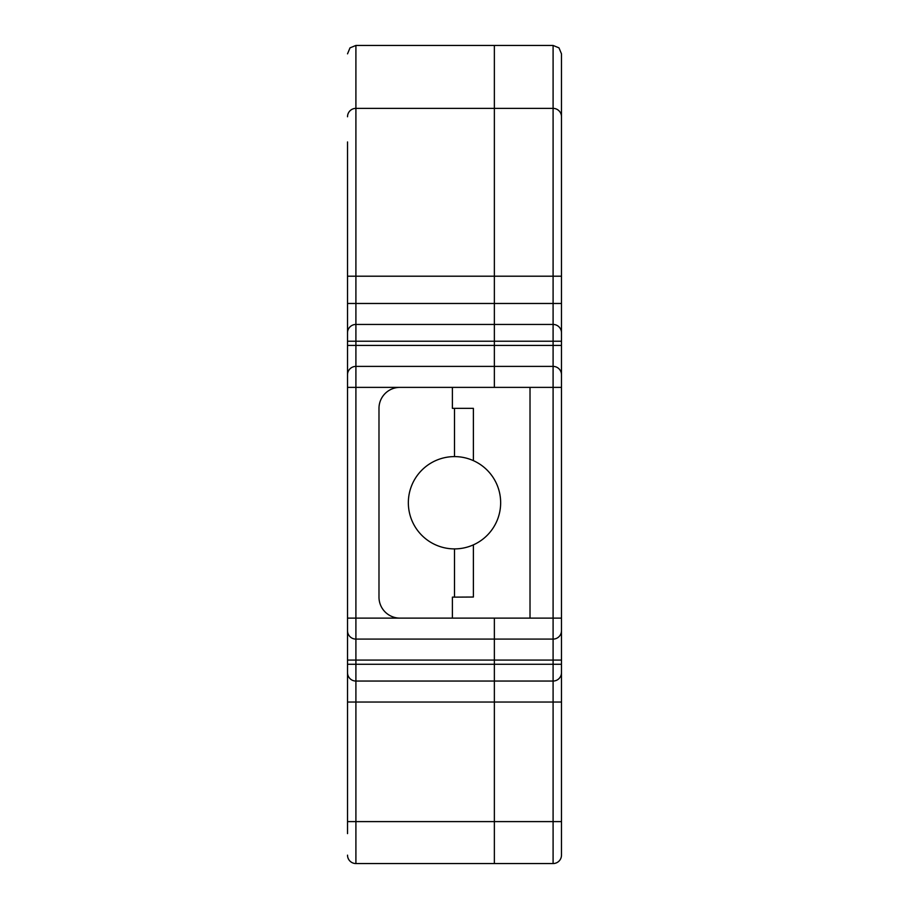 <?xml version="1.0" encoding="UTF-8"?>
<svg xmlns="http://www.w3.org/2000/svg" width="909" height="909" viewBox="0 0 909 909"><rect width="100%" height="100%" fill="white"/><g stroke="black" fill="none" stroke-linecap="round" stroke-linejoin="round"><path stroke-width="1.36" d="M355.908 639.095L355.908 660.07L347.522 660.07L347.522 618.12L355.908 618.12L355.908 639.095A8.386 8.386 0 0 1 347.522 630.71L347.522 821.6L494.36 821.6L494.36 863.55L494.36 639.095L355.908 639.095A8.386 8.386 0 0 1 347.522 630.71L347.522 141.94M347.522 821.6L347.522 833.621M553.092 863.55A8.386 8.386 0 0 0 561.478 855.164L561.478 672.66A8.386 8.386 -130.9 0 1 553.092 681.046L553.092 664.274L347.522 664.274L347.522 702.032L355.908 702.032L355.908 863.55A8.386 8.386 0 0 1 347.522 855.164A8.386 8.386 0 0 0 355.908 863.55L553.092 863.55L553.092 681.046L355.908 681.046A8.386 8.386 0 0 1 347.522 672.66A8.386 8.386 0 0 0 355.908 681.046L355.908 702.032L494.36 702.032L494.36 660.07L355.908 660.07L355.908 681.046M347.522 374.792A8.386 8.386 0 0 1 355.908 366.395A8.386 8.386 0 0 0 347.522 374.792A8.386 8.386 0 0 1 355.908 366.395L355.908 618.12L530.015 618.12L530.015 387.37L399.96 387.37A20.975 20.975 0 0 0 378.985 408.346L378.985 597.145A20.975 20.975 0 0 0 399.96 618.12M347.522 332.83A8.386 8.386 0 0 1 355.908 324.445L355.908 366.395L494.36 366.395L355.908 366.395M347.522 116.772A8.386 8.386 0 0 1 355.908 108.376L494.36 108.376L494.36 45.45L494.36 108.376L553.092 108.376A8.386 8.386 0 0 1 561.478 116.772L561.478 702.032L494.36 702.032L494.36 821.6L561.478 821.6L561.478 833.621M494.36 639.095L494.36 618.12L494.36 660.07L553.092 660.07L553.092 639.095L494.36 639.095M561.478 387.37L561.478 345.42L561.478 387.37L561.478 345.42L561.478 387.37L553.092 387.37L553.092 366.395L494.36 366.395L494.36 387.37L494.36 324.445L355.908 324.445L494.36 324.445L494.36 108.376L494.36 276.2L355.908 276.2L355.908 324.445M454.5 456.602A46.154 46.154 0 0 0 408.346 502.745A46.154 46.154 0 0 0 454.5 548.9A46.154 46.154 0 0 0 500.654 502.745A46.154 46.154 0 0 0 454.5 456.602L454.5 408.346L452.398 408.346L452.398 387.37L452.398 408.346L473.384 408.346L473.384 460.636M473.384 544.855L473.384 597.031L452.398 597.145L452.398 618.12L452.398 597.145L454.5 597.031M561.478 664.274L553.092 664.274L553.092 660.07L561.478 660.07L561.478 618.12L553.092 618.12L553.092 387.37L530.015 387.37M561.478 341.227L561.478 303.47L561.478 341.227L553.092 341.227L553.092 324.445A8.386 8.386 -57.7 0 1 561.478 332.83A8.386 8.386 -57.7 0 0 553.092 324.445L494.36 324.445L494.36 341.227L347.522 341.227M561.478 213.263L561.478 53.836L558.978 47.859L553.092 45.45L553.092 108.376A8.386 8.386 0 0 1 561.478 116.772M561.478 141.94L561.478 276.2L553.092 276.2L553.092 108.376M347.522 345.42L553.092 345.42L553.092 366.395A8.386 8.386 0 0 1 561.478 374.792A8.386 8.386 0 0 0 553.092 366.395L494.36 366.395L494.36 341.227L553.092 341.227L553.092 345.42L561.478 345.42M561.478 630.71A8.386 8.386 0 0 1 553.092 639.095L553.092 618.12L530.015 618.12M347.522 303.47L494.36 303.47L494.36 276.2L553.092 276.2L553.092 303.47L561.478 303.47M494.36 303.47L494.36 324.445L553.092 324.445L553.092 303.47L494.36 303.47M454.5 548.9L454.5 597.145M347.522 53.836L350.022 47.859L355.908 45.45L355.908 276.2L347.522 276.2M399.96 387.37L347.522 387.37M355.908 45.45L553.092 45.45"/></g></svg>
